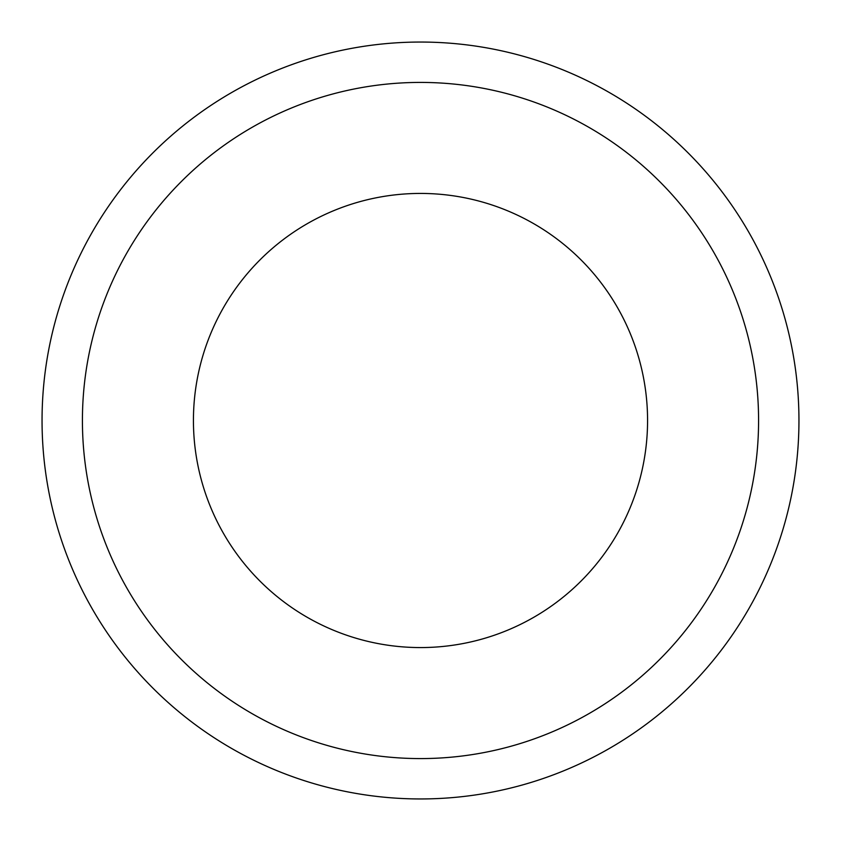 <?xml version="1.0" encoding="UTF-8"?>
<svg xmlns="http://www.w3.org/2000/svg" width="841" height="841" viewBox="0 0 841 841"><rect width="100%" height="100%" fill="white"/><g stroke="black" fill="none" stroke-linecap="round" stroke-linejoin="round"><path stroke-width="1.26" d="M420.5 42.05A378.45 378.45 0 0 1 798.95 420.5A378.45 378.45 0 0 1 420.5 798.95A378.45 378.45 0 0 1 42.05 420.5A378.45 378.45 0 0 1 420.5 42.05M420.5 647.57A227.07 227.07 0 0 1 193.43 420.5A227.07 227.07 0 0 1 420.5 193.43A227.07 227.07 0 0 1 647.57 420.5A227.07 227.07 0 0 1 420.5 647.57M420.5 758.582A338.082 338.082 0 0 1 82.418 420.5A338.082 338.082 0 0 1 420.5 82.418A338.082 338.082 0 0 1 758.582 420.5A338.082 338.082 0 0 1 420.5 758.582"/></g></svg>
